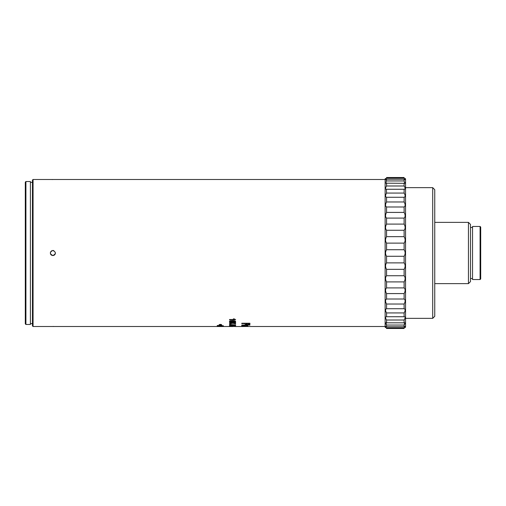 <?xml version="1.0" encoding="UTF-8"?>
<svg xmlns="http://www.w3.org/2000/svg" width="506" height="506" viewBox="0 0 506 506"><rect width="100%" height="100%" fill="white"/><g stroke="black" fill="none" stroke-linecap="round" stroke-linejoin="round"><path stroke-width="0.76" d="M52.871 250.445C49.575 252.146 49.575 253.848 52.871 255.555C56.166 253.854 56.166 252.152 52.871 250.445C56.166 252.146 56.166 253.848 52.871 255.555C49.575 253.854 49.575 252.152 52.871 250.445L53.826 250.634M51.821 255.328L51.049 254.79M51.005 254.739L53.143 255.536M33.061 326.515L32.447 325.902L32.447 180.098L33.061 179.485L33.061 326.515L230.496 326.515M385.129 326.515L247.472 326.515M241.767 326.509L234.62 326.541M53.8 326.478L52.902 326.471M385.129 179.485L33.061 179.485M51.935 179.522L52.833 179.529M247.738 326.307L241.767 326.281L246.903 326.383M241.767 326.307L246.903 326.446M245.783 326.047L243.348 325.484L241.666 325.788L243.348 325.466L245.783 326.028M246.061 325.503L247.845 325.883L246.061 325.478M241.767 325.061L249.939 325.08M249.939 323.271L241.767 323.252L249.939 323.252L249.863 324.397L247.586 324.82C245.865 324.795 245.043 324.567 245.119 324.137L245.119 324.137M217.264 326.484L222.197 326.484L217.264 326.522M217.776 325.978L223.386 326.117L217.776 325.959M217.264 325.472L223.386 325.763M220.363 324.365L221.584 324.624L219.149 324.624L220.363 324.365M219.218 325.029L219.933 324.871L219.218 325.01M233.911 326.149L235.644 326.3L233.911 326.13M230.3 326.446L229.515 326.117L231.805 326.256M229.515 325.908L230.3 326.028L229.515 325.908M229.439 325.44L232.539 325.08L235.644 325.44L232.539 325.099L229.439 325.459L235.644 325.459M229.515 324.485L235.644 325.023L229.515 324.485M235.644 322.335L232.811 322.961L229.515 322.227L232.811 322.942L235.644 322.316L235.644 322.67L233.506 323.106L235.644 323.827L232.798 323.277L229.515 323.91L232.045 323.1L229.515 323.606M233.506 323.087L234.088 323.207M230.028 320.867L229.439 321.386L230.028 320.848L232.539 320.621C234.234 320.551 235.271 320.798 235.644 321.367L235.644 321.367C235.284 320.823 234.246 320.57 232.539 320.64L230.028 320.848M233.386 318.894L235.644 319.628L234.107 318.894L233.386 318.894L234.291 319.514L229.515 319.514L234.246 319.495M51.89 250.641L50.511 252.02C50.056 254.031 50.84 255.207 52.871 255.555C54.427 255.397 55.274 254.543 55.42 252.987M221.584 326.541L220.799 326.522L221.584 326.541M219.775 326.541L218.99 326.522L219.775 326.541M385.534 178.46L385.129 178.871L385.129 327.129L385.534 327.54M241.767 326.528L247.845 326.478M241.666 325.788L242.5 326.06L241.767 326.206L247.845 325.902M245.96 325.668L246.586 326.016M241.767 323.271L241.767 323.606L245.119 323.606M217.182 326.136L223.386 326.136M221.508 325.029L220.806 324.89L221.584 324.624M219.149 324.624L219.933 324.89M218.99 325.168L221.742 325.168M233.835 326.225L234.936 326.319L233.943 326.402M231.805 326.281L230.059 326.13M230.059 326.149L229.515 326.142M230.3 326.237L235.644 326.326M230.3 325.927L229.515 325.927M235.644 324.89L229.515 324.504M229.515 322.227L229.515 322.575L232.045 323.119M235.644 323.536L234.088 323.226M229.439 321.386C229.8 321.924 230.831 322.158 232.539 322.082C234.234 322.158 235.271 321.924 235.644 321.386M229.515 319.514L229.515 319.843L235.644 319.628M232.817 326.534L230.141 326.534M386.559 177.511C385.224 178.757 385.224 178.757 386.559 177.511C385.224 178.757 385.224 178.757 386.559 177.511L386.559 178.087L404.117 178.087L404.117 177.511L386.559 177.511M385.534 323.043L386.192 324.529M386.521 325.004L385.933 322.676L386.559 322.815L386.559 320.013C385.218 317.85 385.218 316.756 386.559 316.737L386.559 312.936C385.224 310.583 385.224 309.179 386.559 308.723L386.559 304.036C385.224 301.563 385.224 299.894 386.559 299.014L386.559 293.581C385.224 291.076 385.224 289.185 386.559 287.908L386.559 281.899C385.224 279.426 385.224 277.377 386.559 275.738L386.559 269.337C385.224 266.978 385.224 264.821 386.559 262.88L386.559 256.276C385.224 254.101 385.224 251.918 386.559 249.724L386.559 243.12C385.224 241.191 385.224 239.041 386.559 236.663L386.559 230.262C385.224 228.642 385.224 226.587 386.559 224.101L386.559 218.092C385.224 216.834 385.224 214.936 386.559 212.419L386.559 206.986C385.224 206.119 385.224 204.443 386.559 201.964L386.559 197.277C385.224 196.834 385.224 195.43 386.559 193.064L386.42 189.269M386.559 328.489L404.117 328.489L386.559 328.489C385.224 327.243 385.224 327.243 386.559 328.489L385.534 326.402M385.635 326.313L386.559 326.775L386.559 325.054L404.117 325.054L404.743 322.676L404.117 322.815L404.117 320.013L404.737 318.938M386.42 316.731L404.117 316.737L404.117 312.936L386.559 312.936M386.559 185.987L404.117 185.987C405.458 188.15 405.458 189.244 404.117 189.263L386.559 189.263C385.224 189.25 385.224 188.162 386.559 185.987L386.559 183.185L385.933 183.324L386.559 179.225L385.635 179.687L386.559 178.087M244.29 326.047L242.608 325.82L243.411 325.655L244.537 326.028M248.996 323.606L248.92 324.359L247.554 324.567L246.061 324.131L246.061 323.606L248.996 323.606L248.92 324.34L247.554 324.567M220.287 326.003L222.684 326.136L220.287 326.003M221.033 324.631L219.699 324.637L221.033 324.631M221.084 325.086L219.541 325.156L221.084 325.086M232.539 325.25L234.936 325.459L230.141 325.459L232.539 325.25M232.539 320.943L234.936 321.38L232.539 321.81L230.141 321.386L232.539 320.943M231.508 326.534L232.817 326.509M25.3 182.135L25.3 323.865L25.914 324.472L25.914 181.527L25.3 182.135M32.447 323.657L30.404 323.657M404.117 328.489C405.451 327.243 405.451 327.243 404.117 328.489C405.451 327.243 405.451 327.243 404.117 328.489L404.117 327.913L386.559 327.913M404.427 327.54L405.072 326.623M404.243 324.877L404.547 324.428M404.857 323.891L405.066 323.41M404.857 318.672L405.066 318.065M405.142 317.553L405.028 317.079M386.559 193.064L404.117 193.064L404.117 189.263L405.066 188.839M405.142 188.447L405.066 187.941M386.559 180.946L404.117 180.946L404.743 183.324L405.066 183.204M405.142 182.957L405.066 182.584M404.117 177.511C405.451 178.757 405.451 178.757 404.117 177.511M404.117 178.087L405.04 179.687L404.117 179.225L386.559 179.225M404.117 180.946L404.117 179.225M404.743 183.324L386.559 183.185M404.117 185.987L404.117 183.185M404.117 193.064C405.458 195.417 405.458 196.821 404.117 197.277L386.559 197.277M386.559 201.964L404.117 201.964L404.117 197.277M404.117 201.964C405.458 204.437 405.458 206.106 404.117 206.986L386.559 206.986M386.559 212.419L404.117 212.419L404.117 206.986M404.117 212.419C405.458 214.923 405.458 216.815 404.117 218.092L386.559 218.092M386.559 224.101L404.117 224.101L404.117 218.092M404.117 224.101C405.458 226.574 405.458 228.623 404.117 230.262L386.559 230.262M386.559 236.663L404.117 236.663L404.117 230.262M404.117 236.663C405.458 239.022 405.458 241.179 404.117 243.12L386.559 243.12M386.559 249.724L404.117 249.724L404.117 243.12M404.117 249.724C405.458 251.899 405.458 254.082 404.117 256.276L386.559 256.276M386.559 262.88L404.117 262.88L404.117 256.276M404.117 262.88C405.458 264.809 405.458 266.959 404.117 269.337L386.559 269.337M386.559 275.738L404.117 275.738L404.117 269.337M404.117 275.738C405.458 277.358 405.458 279.413 404.117 281.899L386.559 281.899M386.559 287.908L404.117 287.908L404.117 281.899M404.117 287.908C405.458 289.166 405.458 291.064 404.117 293.581L386.559 293.581M386.559 299.014L404.117 299.014L404.117 293.581M404.117 299.014C405.458 299.881 405.458 301.557 404.117 304.036L386.559 304.036M386.559 308.723L404.117 308.723L404.117 304.036M404.117 308.723C405.458 309.166 405.458 310.57 404.117 312.936M404.117 316.737C405.458 316.75 405.458 317.844 404.117 320.013L386.559 320.013M386.559 322.815L404.117 322.815M386.559 326.775L404.117 326.775L404.117 325.054M404.117 326.775L405.04 326.313L404.117 327.913M242.608 325.801L244.29 326.028M247.554 324.542L246.061 324.112L246.061 323.606M217.89 326.117L222.684 326.117M219.699 324.618L220.357 324.814M220.357 325.288L219.541 325.137M230.141 325.44L234.936 325.44M230.141 321.367L232.539 321.81M232.539 321.791L234.936 321.361M25.914 324.472L30.404 324.472L30.404 181.527L25.914 181.527M405.142 327.54L405.546 327.129L405.546 178.871L405.142 178.46M432.712 318.35L432.712 187.65L434.749 189.693L434.749 316.307L432.712 318.35L405.546 318.35M468.448 283.632L468.448 222.368L470.491 224.411L470.491 281.589L468.448 283.632L434.749 283.632M472.534 278.528L470.491 278.528M472.534 226.454L472.534 279.546L480.086 279.546L480.086 226.454L472.534 226.454M480.086 226.454L480.7 227.067L480.7 278.933L480.086 279.546M233.392 326.541L232.488 326.541M32.447 182.343L30.404 182.343M432.712 187.65L405.546 187.65M468.448 222.368L434.749 222.368M472.534 227.472L470.491 227.472"/></g></svg>
